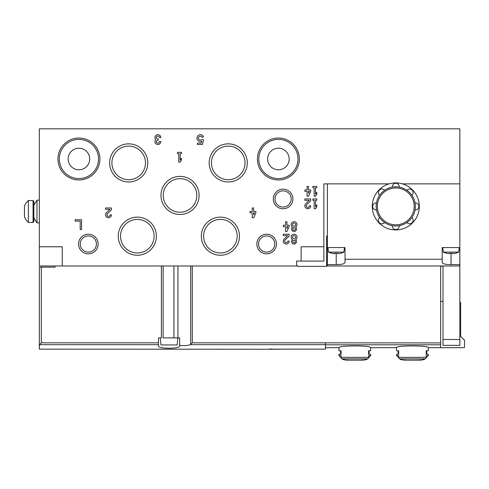 <?xml version="1.0" encoding="UTF-8"?>
<svg xmlns="http://www.w3.org/2000/svg" width="489" height="489" viewBox="0 0 489 489"><rect width="100%" height="100%" fill="white"/><g stroke="black" fill="none" stroke-linecap="round" stroke-linejoin="round"><path stroke-width="0.73" d="M402.49 183.876L459.849 183.876L459.849 128.815L39.34 128.815L39.34 265.979L296.621 265.979L296.621 261.083L301.126 261.083L301.126 246.774L323.859 246.774L323.859 183.876L389.055 183.876M301.126 261.083L323.859 261.083L323.859 246.774M310.729 191.321L310.729 189.952L308.48 189.952L308.48 186.425L307.104 186.425L307.104 189.952L304.855 189.952L304.855 191.321L307.104 191.321L307.104 196.223L308.48 196.223L310.729 191.321M315.533 187.794L316.805 187.794L316.805 186.425L312.887 186.425L312.887 187.794L314.158 187.794L314.158 196.223L315.533 196.223L316.805 194.261L316.805 192.305L315.533 194.261L315.533 187.794M305.766 203.693A2.94 2.94 0 0 0 306.634 208.522A2.94 2.94 0 0 0 310.729 205.82L309.36 205.82A1.565 1.565 0 0 1 307.171 207.263A1.565 1.565 0 0 1 306.713 204.689L310.729 200.857L310.729 198.962L304.855 198.962L304.855 200.337L309.292 200.337L305.766 203.693M315.533 200.337L316.805 200.337L316.805 198.962L312.887 198.962L312.887 200.337L314.158 200.337L314.158 208.76L315.533 208.76L316.805 206.804L316.805 204.842L315.533 206.804L315.533 200.337M289.176 226.596L289.176 225.221L286.921 225.221L286.921 221.694L285.552 221.694L285.552 225.221L283.296 225.221L283.296 226.596L285.552 226.596L285.552 231.493L286.921 231.493L289.176 226.596M292.538 227.141A2.451 2.451 0 0 0 292.281 230.71A2.451 2.451 0 0 0 295.869 230.71A2.451 2.451 0 0 0 295.613 227.141A2.94 2.94 0 0 0 296.31 222.721A2.94 2.94 0 0 0 291.841 222.721A2.94 2.94 0 0 0 292.538 227.141M284.213 238.968A2.94 2.94 0 0 0 285.081 243.797A2.94 2.94 0 0 0 289.176 241.095L287.807 241.095A1.565 1.565 0 0 1 285.619 242.532A1.565 1.565 0 0 1 285.154 239.958L289.176 236.132L289.176 234.237L283.296 234.237L283.296 235.606L287.734 235.606L284.213 238.968M292.538 239.677A2.451 2.451 0 0 0 292.281 243.253A2.451 2.451 0 0 0 295.869 243.253A2.451 2.451 0 0 0 295.613 239.677A2.94 2.94 0 0 0 296.31 235.264A2.94 2.94 0 0 0 291.841 235.264A2.94 2.94 0 0 0 292.538 239.677M202.373 144.493L203.491 139.964L201.81 139.493A1.962 1.962 0 0 1 198.852 139.31A1.962 1.962 0 0 1 199.469 136.407A1.962 1.962 0 0 1 202.244 137.44L203.473 136.578A3.429 3.429 0 0 0 198.937 135.031A3.429 3.429 0 0 0 197.287 139.53A3.429 3.429 0 0 0 201.749 141.278L201.297 143.118L197.47 143.118L197.47 144.493L202.373 144.493M255.863 212.88L255.863 211.505L253.614 211.505L253.614 207.978L252.238 207.978L252.238 211.505L249.989 211.505L249.989 212.88L252.238 212.88L252.238 217.776L253.614 217.776L255.863 212.88M159.457 137.635L160.832 137.635A2.94 2.94 0 0 0 156.841 134.885A2.94 2.94 0 0 0 155.698 139.591A2.94 2.94 0 0 0 156.841 144.298A2.94 2.94 0 0 0 160.832 141.553L159.457 141.553A1.565 1.565 0 0 1 156.535 142.336A1.369 1.369 0 0 1 157.721 140.276L158.185 140.276L158.185 138.907L157.721 138.907A1.369 1.369 0 0 1 156.535 136.847A1.565 1.565 0 0 1 159.457 137.635M106.486 212.709A2.94 2.94 0 0 0 107.354 217.538A2.94 2.94 0 0 0 111.449 214.836L110.08 214.836A1.565 1.565 0 0 1 107.892 216.279A1.565 1.565 0 0 1 107.433 213.699L111.449 209.873L111.449 207.978L105.575 207.978L105.575 209.353L110.013 209.353L106.486 212.709M180.129 153.699L181.407 153.699L181.407 152.33L177.489 152.33L177.489 153.699L178.76 153.699L178.76 162.128L180.129 162.128L181.407 160.166L181.407 158.21L180.129 160.166L180.129 153.699M81.571 229.53L81.571 219.738L75.104 219.738L75.104 221.107L80.196 221.107L80.196 229.53L81.571 229.53M273.302 198.962A9.798 9.798 0 0 0 288.003 207.452A9.798 9.798 0 0 0 288.003 190.478A9.798 9.798 0 0 0 273.302 198.962M39.34 246.774L62.268 246.774L62.268 265.979M256.847 244.035A9.798 9.798 0 0 0 271.542 252.52A9.798 9.798 0 0 0 271.542 235.545A9.798 9.798 0 0 0 256.847 244.035M78.533 244.035A9.798 9.798 0 0 0 93.228 252.52A9.798 9.798 0 0 0 93.228 235.545A9.798 9.798 0 0 0 78.533 244.035M257.434 158.992A20.966 20.966 0 0 0 288.883 177.146A20.966 20.966 0 0 0 288.883 140.832A20.966 20.966 0 0 0 257.434 158.992M57.959 158.992A20.966 20.966 0 0 0 89.408 177.146A20.966 20.966 0 0 0 89.408 140.832A20.966 20.966 0 0 0 57.959 158.992M201.334 236.193A19.065 19.065 0 0 0 229.928 252.703A19.065 19.065 0 0 0 229.928 219.689A19.065 19.065 0 0 0 201.334 236.193M118.252 236.193A19.065 19.065 0 0 0 146.847 252.703A19.065 19.065 0 0 0 146.847 219.689A19.065 19.065 0 0 0 118.252 236.193M209.176 162.91A19.065 19.065 0 0 0 237.77 179.42A19.065 19.065 0 0 0 237.77 146.4A19.065 19.065 0 0 0 209.176 162.91M109.634 162.91A19.065 19.065 0 0 0 138.228 179.42A19.065 19.065 0 0 0 138.228 146.4A19.065 19.065 0 0 0 109.634 162.91M160.973 195.435A19.065 19.065 0 0 0 189.567 211.945A19.065 19.065 0 0 0 189.567 178.931A19.065 19.065 0 0 0 160.973 195.435M163.247 195.435A16.785 16.785 0 0 0 188.424 209.977A16.785 16.785 0 0 0 188.424 180.899A16.785 16.785 0 0 0 163.247 195.435M111.908 162.91A16.785 16.785 0 0 0 137.085 177.446A16.785 16.785 0 0 0 137.085 148.375A16.785 16.785 0 0 0 111.908 162.91M211.45 162.91A16.785 16.785 0 0 0 236.627 177.446A16.785 16.785 0 0 0 236.627 148.375A16.785 16.785 0 0 0 211.45 162.91M120.532 236.193A16.785 16.785 0 0 0 145.71 250.729A16.785 16.785 0 0 0 145.71 221.658A16.785 16.785 0 0 0 120.532 236.193M203.613 236.193A16.785 16.785 0 0 0 228.791 250.729A16.785 16.785 0 0 0 228.791 221.658A16.785 16.785 0 0 0 203.613 236.193M68.148 158.992A10.776 10.776 0 0 0 84.31 168.326A10.776 10.776 0 0 0 84.31 149.658A10.776 10.776 0 0 0 68.148 158.992M59.328 158.992A19.597 19.597 0 0 0 88.723 175.961A19.597 19.597 0 0 0 88.723 142.024A19.597 19.597 0 0 0 59.328 158.992M267.624 158.992A10.776 10.776 0 0 0 283.785 168.326A10.776 10.776 0 0 0 283.785 149.658A10.776 10.776 0 0 0 267.624 158.992M258.803 158.992A19.597 19.597 0 0 0 288.198 175.961A19.597 19.597 0 0 0 288.198 142.024A19.597 19.597 0 0 0 258.803 158.992M80.227 244.035A8.099 8.099 0 0 0 92.378 251.046A8.099 8.099 0 0 0 92.378 237.018A8.099 8.099 0 0 0 80.227 244.035M258.54 244.035A8.099 8.099 0 0 0 270.692 251.046A8.099 8.099 0 0 0 270.692 237.018A8.099 8.099 0 0 0 258.54 244.035M275.001 198.962A8.099 8.099 0 0 0 287.153 205.979A8.099 8.099 0 0 0 287.153 191.951A8.099 8.099 0 0 0 275.001 198.962M253.614 214.793L254.494 212.88L253.614 212.88L253.614 214.793M292.801 241.584A1.271 1.271 0 0 0 294.714 242.685A1.271 1.271 0 0 0 294.714 240.478A1.271 1.271 0 0 0 292.801 241.584M292.508 237.177A1.565 1.565 0 0 0 294.861 238.534A1.565 1.565 0 0 0 294.861 235.82A1.565 1.565 0 0 0 292.508 237.177M292.801 229.041A1.271 1.271 0 0 0 294.714 230.148A1.271 1.271 0 0 0 294.714 227.941A1.271 1.271 0 0 0 292.801 229.041M292.508 224.634A1.565 1.565 0 0 0 294.861 225.991A1.565 1.565 0 0 0 294.861 223.277A1.565 1.565 0 0 0 292.508 224.634M286.921 228.51L287.807 226.596L286.921 226.596L286.921 228.51M308.48 193.241L309.36 191.321L308.48 191.321L308.48 193.241M270.955 349.14L325.429 349.14L325.429 342.838L192.275 342.838L192.275 265.979M161.382 265.979L161.382 337.893L158.479 337.893L158.479 345.882C157.672 349.024 180.465 349.018 179.64 345.882L179.64 345.271C183.662 345.925 187.214 345.729 190.294 344.69L192.275 342.838M158.479 344.69L39.45 344.69L39.34 349.14L39.34 267.153L55.019 267.153L55.019 265.979M269.971 349.256L269.971 348.932C262.391 349.158 262.391 349.158 269.971 348.932C262.391 349.158 262.391 349.158 269.971 348.932L270.955 348.932L270.955 349.256L39.34 349.14M424.348 359.519L422.753 359.519A58.784 50.911 -90 0 0 425.155 358.871A1.565 1.357 -90 0 0 426.176 357.355L426.176 355.564L428.297 355.564L428.297 354.274L426.176 354.274L426.176 350.747L428.297 350.747L428.297 347.691C429.232 345.332 395.619 345.332 396.555 347.691L396.555 350.747L398.682 350.747L398.682 354.274L396.555 354.274L396.555 355.564L398.682 355.564L398.682 357.355A1.565 1.357 90 0 0 399.702 358.871A58.784 50.911 90 0 0 402.105 359.519L400.509 359.519A58.784 58.784 0 0 0 404.342 360.179L420.516 360.179A58.784 58.784 0 0 0 424.348 359.519L424.923 358.938M341.114 357.734L338.944 355.564L341.071 355.564L341.071 357.355A1.565 1.357 90 0 0 342.092 358.871A58.784 50.911 90 0 0 344.494 359.519L342.899 359.519A58.784 58.784 0 0 0 346.732 360.179L362.905 360.179A58.784 58.784 0 0 0 366.738 359.519L365.142 359.519A58.784 50.911 -90 0 0 367.545 358.871A1.565 1.357 -90 0 0 368.565 357.355L368.565 355.564L370.693 355.564L370.693 354.274L368.565 354.274L368.565 350.747L370.693 350.747L370.693 347.691C371.622 345.332 338.009 345.332 338.944 347.691L325.429 347.691M428.297 347.691L440.644 347.691L440.644 265.979M338.944 347.691L338.944 350.747L341.071 350.747L341.071 354.274L338.944 354.274L338.944 355.564M179.64 345.271L179.64 337.893L177.941 337.893L177.941 265.979M163.124 265.979L163.124 337.893L177.941 337.893M39.45 344.69L41.302 342.838L41.302 267.153M296.621 265.979L297.997 265.979L297.997 266.371L326.603 266.371L326.603 235.998L327.385 235.998M440.644 342.923L325.429 342.838M39.34 344.904L39.34 267.153M440.644 347.691L463.768 347.691A0.782 0.782 0 0 0 464.55 346.909L464.55 340.246L460.632 336.322L460.632 302.624L459.849 301.835M442.997 301.444L440.644 301.444M270.955 349.256L283.687 349.14M160.942 344.947L160.667 341.811L160.942 344.947L177.177 344.947L177.452 341.811L177.177 344.947M177.452 341.811L177.88 337.893M160.667 341.811L160.239 337.893M336.206 264.616C341.634 264.616 344.568 263.901 345.02 262.483L345.02 259.262L442.215 259.262L442.215 262.483C442.667 263.901 445.607 264.616 451.029 264.616L459.849 264.616L459.849 265.979L327.385 265.979L327.385 264.616L336.206 264.616L336.206 253.278M327.385 183.876L327.385 247.562L345.02 247.562L345.02 259.262M442.215 259.262L442.215 247.562L459.849 247.562L459.849 183.876M327.385 247.562L327.385 264.616M459.849 264.616L459.849 247.562M442.997 265.979L442.997 345.338L459.849 345.338L459.849 265.979M440.644 266.175L442.997 266.175M442.997 339.458L459.849 339.458M449.501 253.223A16.528 12.182 180 0 0 452.557 253.223A16.528 12.182 180 0 1 449.501 253.223L449.501 253.705A18.747 18.747 0 0 1 443.352 252.122L442.802 247.562M459.257 247.562L458.713 252.122A18.747 18.747 0 0 1 452.557 253.705L452.557 253.223M443.23 250.771L443.352 252.122L458.713 252.122L458.829 250.771M334.678 253.223A16.528 12.182 180 0 0 337.734 253.223A16.528 12.182 180 0 1 334.678 253.223L334.678 253.705A18.747 18.747 0 0 1 328.522 252.122L327.972 247.562M344.433 247.562L343.883 252.122A18.747 18.747 0 0 1 337.734 253.705L337.734 253.223M328.406 250.771L328.522 252.122L343.883 252.122L344.005 250.771M395.772 182.898A23.515 23.515 0 0 0 372.257 206.413A23.515 23.515 0 0 0 395.772 229.928A23.515 23.515 0 0 0 419.287 206.413A23.515 23.515 0 0 0 395.772 182.898M406.921 222.526A3.527 3.527 0 0 0 412.123 222.758A3.527 3.527 0 0 0 411.885 217.556A19.597 19.597 0 0 1 392.257 225.686A3.527 3.527 0 0 0 395.772 229.53A3.527 3.527 0 0 0 399.287 225.686A19.597 19.597 0 0 0 406.921 222.526M379.66 217.556A3.527 3.527 0 0 0 379.421 222.758A3.527 3.527 0 0 0 384.623 222.526A19.597 19.597 0 0 1 376.493 202.898A3.527 3.527 0 0 0 372.649 206.413A3.527 3.527 0 0 0 376.493 209.922A19.597 19.597 0 0 0 379.66 217.556M384.623 190.294A3.527 3.527 0 0 0 379.421 190.062A3.527 3.527 0 0 0 379.66 195.264A19.597 19.597 0 0 1 399.287 187.134A3.527 3.527 0 0 0 395.772 183.289A3.527 3.527 0 0 0 392.257 187.134A19.597 19.597 0 0 0 384.623 190.294M411.885 195.264A3.527 3.527 0 0 0 412.123 190.062A3.527 3.527 0 0 0 406.921 190.294A19.597 19.597 0 0 1 415.051 209.922A3.527 3.527 0 0 0 418.896 206.413A3.527 3.527 0 0 0 415.051 202.898A19.597 19.597 0 0 0 411.885 195.264M411.885 217.556A19.597 19.597 0 0 0 415.051 209.922A19.597 19.597 0 0 1 411.885 217.556M406.921 190.294A19.597 19.597 0 0 0 399.287 187.134A19.597 19.597 0 0 1 406.921 190.294M379.66 195.264A19.597 19.597 0 0 0 376.493 202.898A19.597 19.597 0 0 1 379.66 195.264M384.623 222.526A19.597 19.597 0 0 0 392.257 225.686A19.597 19.597 0 0 1 384.623 222.526M36.993 222.868L36.993 200.142L33.857 205.233L33.857 217.776L36.993 222.868L39.34 222.868M36.993 200.142L39.34 200.142M24.45 216.786L25.636 219.402L24.45 216.786L24.45 206.224L25.636 203.473L28.368 200.533L28.368 222.477L33.075 222.477L33.857 221.694L33.857 201.315L33.075 200.533L33.075 222.477M25.636 219.402L28.368 222.477M325.429 344.69L190.294 344.69M398.682 357.355L426.176 357.355M399.702 358.871L425.155 358.871M325.429 344.788L440.644 344.788M341.071 357.355L368.565 357.355M342.092 358.871L367.545 358.871M190.673 344.433L190.673 265.979M158.479 342.838L41.302 342.838M173.925 337.893L173.925 265.979M451.029 264.616L451.029 253.278M395.772 224.83A18.417 18.417 0 0 1 379.819 197.201A18.417 18.417 0 0 1 411.726 197.201A18.417 18.417 0 0 1 395.772 224.83M370.693 347.691L396.555 347.691M347.178 359.794L346.787 360.185L362.85 360.185L362.459 359.794M366.738 359.519L367.318 358.938M368.523 357.734L370.693 355.564M369.122 350.747L369.122 354.274M342.899 359.519L342.318 358.938M340.515 354.274L340.515 350.747M404.788 359.794L404.397 360.185L420.461 360.185L420.069 359.794M426.133 357.734L428.297 355.564M426.732 350.747L426.732 354.274M400.509 359.519L399.929 358.938M398.724 357.734L396.555 355.564M398.125 354.274L398.125 350.747M28.368 200.533L33.075 200.533"/></g></svg>
